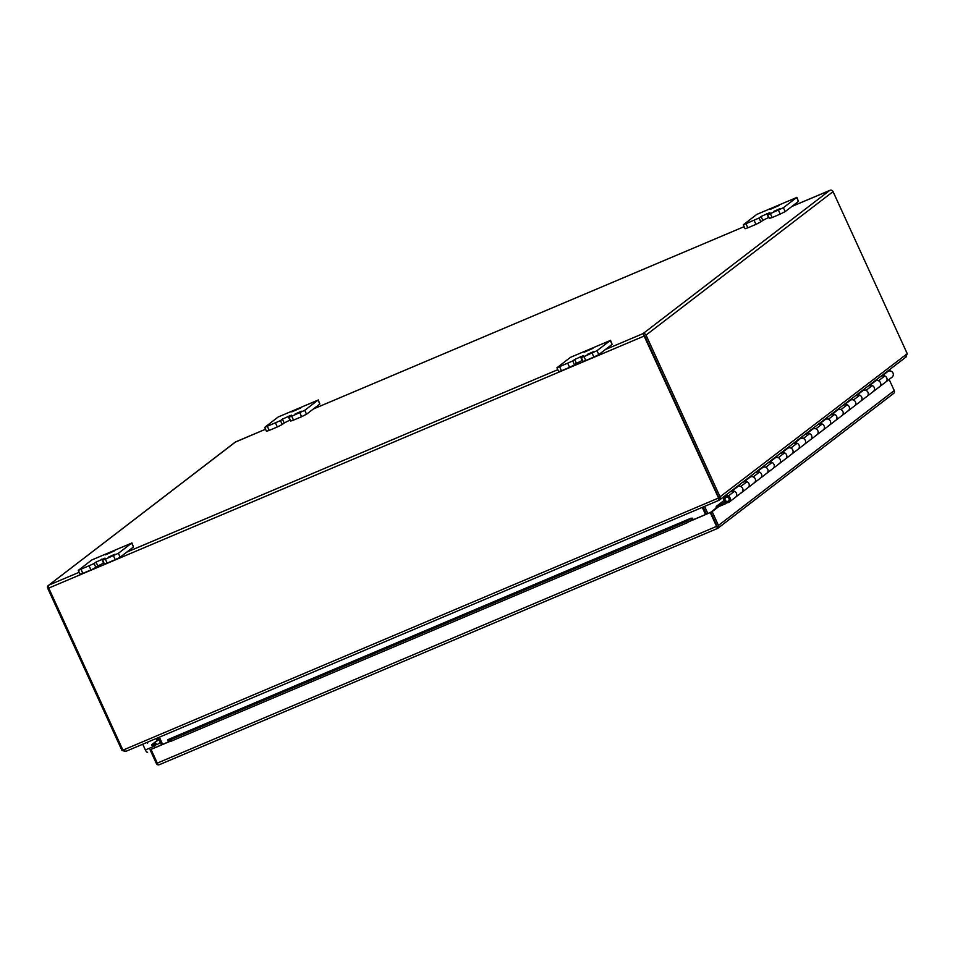 <?xml version="1.0" encoding="UTF-8"?>
<svg xmlns="http://www.w3.org/2000/svg" width="955" height="955" viewBox="0 0 955 955"><rect width="100%" height="100%" fill="white"/><g stroke="black" fill="none" stroke-linecap="round" stroke-linejoin="round"><path stroke-width="1.43" d="M717.36 526.79L715.582 522.886M738.478 485.546L740.734 486.501A3.534 3.319 52.5 0 1 741.749 492.482A3.534 3.319 -127.5 0 0 742.668 488.375A3.534 3.319 -127.5 0 0 737.451 486.871L732.664 490.548M731.184 491.682A3.534 3.319 52.5 0 1 736.401 493.186A3.534 3.319 52.5 0 1 734.801 497.686M751 475.936L753.256 476.879A3.534 3.319 52.5 0 1 754.271 482.872A3.534 3.319 -127.5 0 0 755.19 478.765A3.534 3.319 -127.5 0 0 749.973 477.261L745.187 480.938M743.706 482.072A3.534 3.319 52.5 0 1 748.923 483.576A3.534 3.319 52.5 0 1 747.323 488.077M763.534 466.327L765.791 467.27A3.534 3.319 52.5 0 1 766.805 473.262A3.534 3.319 -127.5 0 0 767.725 469.156A3.534 3.319 -127.5 0 0 762.508 467.652L757.721 471.316M756.241 472.462A3.534 3.319 52.5 0 1 761.457 473.967A3.534 3.319 52.5 0 1 759.858 478.467M776.057 456.717L778.313 457.66A3.534 3.319 52.5 0 1 779.328 463.641A3.534 3.319 -127.5 0 0 780.247 459.546A3.534 3.319 -127.5 0 0 775.03 458.042L770.243 461.707M768.763 462.841A3.534 3.319 52.5 0 1 773.98 464.345A3.534 3.319 52.5 0 1 772.38 468.845M788.591 447.107L790.847 448.05A3.534 3.319 52.5 0 1 791.862 454.031A3.534 3.319 -127.5 0 0 792.781 449.936A3.534 3.319 -127.5 0 0 787.565 448.432L782.778 452.097M781.297 453.231A3.534 3.319 52.5 0 1 786.514 454.735A3.534 3.319 52.5 0 1 784.915 459.236M801.114 437.497L803.37 438.44A3.534 3.319 52.5 0 1 804.385 444.421A3.534 3.319 -127.5 0 0 805.304 440.327A3.534 3.319 -127.5 0 0 800.087 438.823L795.3 442.487M793.82 443.621A3.534 3.319 52.5 0 1 799.037 445.126A3.534 3.319 52.5 0 1 797.437 449.626M813.648 427.876L815.904 428.831A3.534 3.319 52.5 0 1 816.919 434.812A3.534 3.319 -127.5 0 0 817.838 430.705A3.534 3.319 -127.5 0 0 812.621 429.201L807.835 432.878M806.354 434.012A3.534 3.319 52.5 0 1 811.571 435.516A3.534 3.319 52.5 0 1 809.971 440.016M826.171 418.266L828.427 419.221A3.534 3.319 52.5 0 1 829.441 425.202A3.534 3.319 -127.5 0 0 830.361 421.095A3.534 3.319 -127.5 0 0 825.144 419.591L820.357 423.268M818.877 424.402A3.534 3.319 52.5 0 1 824.093 425.906A3.534 3.319 52.5 0 1 822.494 430.407M838.705 408.656L840.961 409.6A3.534 3.319 52.5 0 1 841.976 415.592A3.534 3.319 -127.5 0 0 842.895 411.486A3.534 3.319 -127.5 0 0 837.678 409.982L832.891 413.658M831.411 414.792A3.534 3.319 52.5 0 1 836.628 416.296A3.534 3.319 52.5 0 1 835.028 420.797M851.227 399.047L853.484 399.99A3.534 3.319 52.5 0 1 854.498 405.982A3.534 3.319 -127.5 0 0 855.417 401.876A3.534 3.319 -127.5 0 0 850.201 400.372L845.414 404.037M843.934 405.183A3.534 3.319 52.5 0 1 849.15 406.687A3.534 3.319 52.5 0 1 847.551 411.175M863.762 389.437L866.018 390.38A3.534 3.319 52.5 0 1 867.033 396.361A3.534 3.319 -127.5 0 0 867.952 392.266A3.534 3.319 -127.5 0 0 862.735 390.762L857.948 394.427M856.468 395.561A3.534 3.319 52.5 0 1 861.685 397.065A3.534 3.319 52.5 0 1 860.085 401.566M876.284 379.827L878.54 380.77A3.534 3.319 52.5 0 1 879.555 386.751A3.534 3.319 -127.5 0 0 880.474 382.657A3.534 3.319 -127.5 0 0 875.258 381.152L870.471 384.817M868.99 385.951A3.534 3.319 52.5 0 1 874.207 387.455A3.534 3.319 52.5 0 1 872.607 391.956M883.005 375.208L887.792 371.543A3.534 3.319 52.5 0 1 893.009 373.047A3.534 3.319 52.5 0 1 892.089 377.141L885.822 381.952A3.534 3.319 52.5 0 1 885.142 382.346M881.525 376.342A3.534 3.319 52.5 0 1 886.741 377.846A3.534 3.319 52.5 0 1 885.822 381.952A3.534 3.319 -127.5 0 0 884.808 375.96L882.551 375.017M725.37 502.175L717.169 505.804L723.997 500.575M724.893 502.533L725.466 503.786L717.742 507.057M716.131 508.096A2.041 1.922 52.5 0 1 717.169 505.804M726.862 502.712L725.466 503.786M710.735 512.322L692.841 520.045L691.527 519.818L690.775 518.398L692.256 518.171A2.483 0.824 -112.9 0 1 693.294 519.699L710.735 512.322L716.871 526.921M168.462 741.199L167.782 739.695L170.479 739.743L686.55 521.299L690.775 518.398L167.817 739.755L168.474 742.011L151.021 749.4L168.402 741.88M691.014 518.219L692.256 518.171L692.494 519.532L691.707 519.711M717.026 526.038L710.711 512.25L721.503 503.977M892.889 393.914L893.773 393.305A2.483 2.328 -127.5 0 0 894.238 390.571L889.129 379.41M160.368 742.226L156.954 744.84A2.483 2.328 52.5 0 0 155.39 743.444L151.606 744.757L157.563 740.197M159.724 764.537L717.563 528.413M710.293 512.668L716.572 526.384A2.483 0.824 -112.9 0 0 717.993 528.151A2.483 2.328 -127.5 0 0 718.458 525.429L712.144 511.641L710.711 512.25M718.602 506.699L712.144 511.641M716.572 526.384L157.3 763.117A2.483 0.824 -112.9 0 0 158.721 764.895A2.483 2.328 52.5 0 1 156.31 763.379L150.031 749.663M157.3 763.117L151.021 749.4M688.531 521.872L693.294 519.699M155.39 743.444L154.997 744.984A0.824 0.776 52.5 0 1 155.51 745.449M154.997 744.984L153.636 743.527L159.055 739.373M158.16 739.731L158.948 739.134M154.555 744.9L152.537 746.13L151.606 744.757M691.527 519.818L687.302 522.707L686.55 521.299M687.302 522.707L171.232 741.164L170.479 739.743M171.232 741.164L168.569 741.176M643.754 335.086L718.793 497.77L644.589 335.706M791.91 206.435L830.647 190.105A2.483 2.328 52.5 0 1 833.058 191.621L907.25 353.684L905.734 357.134M235.24 442.141L265.526 429.249M122.873 750.009L121.942 750.403L47.75 588.352A2.483 2.328 -127.5 0 1 48.216 585.618L235.67 441.879M718.566 498.952L719.485 500.026L720.225 497.161L646.034 335.098A2.483 2.328 52.5 0 0 643.622 333.593A2.483 0.824 67.1 0 0 644.136 336.053L719.485 500.026L906.283 356.812M718.124 498.868L718.793 497.77L718.566 498.606M48.216 585.618A2.483 0.824 67.1 0 0 48.741 588.089L122.932 750.141L125.869 751.358L718.817 500.372L718.685 498.021M907.25 353.684L718.793 497.77M121.942 750.403L125.511 751.442M125.869 751.358L718.817 500.372L718.339 498.116L122.932 750.141M706.055 514.303L702.785 507.165M703.143 507.01L706.413 514.148M161.538 744.793L158.267 737.654M705.542 514.518L702.271 507.38M159.366 737.188L162.637 744.327M704.575 506.401L707.846 513.539M295.011 414.04L301.398 411.223L295.011 414.04M291.788 411.903L300.73 407.964L291.788 411.903M280.46 420.606L264.678 427.41L278.168 416.989L318.051 400.109L304.74 410.316L291.729 416.237L288.983 417.132L291.323 415.174L282.417 419.102L280.46 420.606L282.238 424.498L284.196 422.993L282.417 419.102M290.272 419.949L288.124 416.213L289.902 420.105L284.196 422.993M275.541 423.089L277.32 426.981L269.203 430.419L267.424 426.527M277.32 426.981L282.238 424.498M288.983 417.132L290.762 421.024L293.507 420.128L291.729 416.237M299.834 412.799L301.613 416.702L293.507 420.128M301.613 416.702L306.531 414.219L304.74 410.316M318.051 400.109L319.841 404.001L306.531 414.219M319.841 404.001L318.23 399.894M264.678 427.41L266.469 431.302L269.203 430.419M773.634 211.437L780.02 208.632L773.634 211.437M770.422 209.3L779.352 205.361L770.422 209.3M759.082 218.003L743.3 224.819L756.79 214.398L796.685 197.506L783.375 207.724L770.351 213.634L767.605 214.529L769.945 212.571L761.04 216.499L759.082 218.003L760.86 221.894L762.818 220.402L761.04 216.499M768.894 217.358L766.758 213.61L768.536 217.513L762.818 220.402M754.163 220.486L755.942 224.377L747.837 227.815L746.046 223.924M755.942 224.377L760.86 221.894M767.605 214.529L769.384 218.42L772.129 217.537L770.351 213.634M778.456 210.207L780.235 214.099L772.129 217.537M780.235 214.099L785.153 211.616L783.375 207.724M796.685 197.506L798.464 201.41L785.153 211.616M798.464 201.41L796.852 197.303M743.3 224.819L745.091 228.711L747.837 227.815M108.655 557.004L115.03 554.198L108.655 557.004M105.432 554.867L114.361 550.928L105.432 554.867M94.091 563.569L78.322 570.386L91.811 559.964L131.695 543.073L118.384 553.291L105.36 559.2L102.627 560.096L104.966 558.138L96.049 562.065L94.091 563.569L95.882 567.461L97.84 565.969L96.049 562.065M89.185 566.052L90.964 569.944L82.846 573.382L81.068 569.49M90.964 569.944L95.882 567.461M103.916 562.925L97.84 565.969M102.627 560.096L104.405 563.987L107.151 563.104L105.36 559.2M113.466 555.774L115.257 559.666L107.151 563.104M115.257 559.666L120.163 557.183L118.384 553.291M131.695 543.073L133.473 546.976L120.163 557.183M133.473 546.976L131.874 542.87M78.322 570.386L80.101 574.277L82.846 573.382M101.767 559.188L103.546 563.08L101.779 559.176M724.738 496.087L727.758 497.352A2.149 2.017 52.5 0 1 727.961 501.244A2.149 2.017 52.5 0 1 725.657 497.662L724.761 496.612A3.534 3.319 -127.5 0 0 728.534 502.485A3.534 3.319 -127.5 0 0 728.199 496.111L725.943 495.156M741.068 492.876A3.534 3.319 52.5 0 0 741.749 492.482L735.481 497.28A3.534 3.319 -127.5 0 0 734.467 491.3L732.21 490.357M866.352 396.767A3.534 3.319 52.5 0 0 867.033 396.361L879.555 386.751A3.534 3.319 52.5 0 1 878.875 387.157M873.3 391.562A3.534 3.319 -127.5 0 0 872.273 385.581L870.017 384.626M841.295 415.986A3.534 3.319 52.5 0 0 841.976 415.592L854.498 405.982A3.534 3.319 52.5 0 1 853.818 406.376M867.033 396.361L860.765 401.172A3.534 3.319 -127.5 0 0 859.751 395.191L857.495 394.236M848.243 410.781A3.534 3.319 -127.5 0 0 847.216 404.801L844.96 403.846M816.239 435.205A3.534 3.319 52.5 0 0 816.919 434.812L829.441 425.202A3.534 3.319 52.5 0 1 828.761 425.596M841.976 415.592L835.709 420.391A3.534 3.319 -127.5 0 0 834.694 414.41L832.438 413.467M823.186 430.001A3.534 3.319 -127.5 0 0 822.16 424.02L819.903 423.077M791.182 454.437A3.534 3.319 52.5 0 0 791.862 454.031L804.385 444.421A3.534 3.319 52.5 0 1 803.704 444.815M816.919 434.812L810.652 439.622A3.534 3.319 -127.5 0 0 809.637 433.63L807.381 432.687M798.129 449.232A3.534 3.319 -127.5 0 0 797.103 443.239L794.847 442.296M766.125 473.656A3.534 3.319 52.5 0 0 766.805 473.262L779.328 463.641A3.534 3.319 52.5 0 1 778.647 464.046M791.862 454.031L785.595 458.842A3.534 3.319 -127.5 0 0 784.58 452.861L782.324 451.906M773.073 468.451A3.534 3.319 -127.5 0 0 772.046 462.471L769.79 461.516M741.749 492.482L754.271 482.872A3.534 3.319 52.5 0 1 753.591 483.266M766.805 473.262L760.538 478.061A3.534 3.319 -127.5 0 0 759.523 472.08L757.267 471.137M748.016 487.671A3.534 3.319 -127.5 0 0 746.989 481.69L744.733 480.747M587.277 354.412L593.652 351.595L587.277 354.412M584.054 352.276L592.983 348.336L584.054 352.276M572.714 360.978L556.944 367.782L570.433 357.361L610.317 340.481L597.006 350.688L583.983 356.609L581.249 357.504L583.589 355.546L574.671 359.474L572.714 360.978L574.504 364.87L576.462 363.366L574.671 359.474M582.538 360.322L580.389 356.585L582.168 360.477L576.462 363.366M567.807 363.461L569.586 367.353L561.468 370.791L559.69 366.899M569.586 367.353L574.504 364.87M581.249 357.504L583.028 361.396L585.773 360.501L583.983 356.609M592.1 353.183L593.879 357.075L585.773 360.501M593.879 357.075L598.797 354.592L597.006 350.688M610.317 340.481L612.107 344.373L598.797 354.592M612.107 344.373L610.496 340.267M556.944 367.782L558.723 371.686L561.468 370.791M147.548 752.289L147.631 752.242A3.283 1.098 -112.9 0 1 147.548 752.289A3.283 1.098 -112.9 0 1 145.363 749.95L142.749 744.22M158.435 739.85A1.373 1.289 52.5 0 1 157.515 739.063L157.097 738.143M147.774 742.095L147.571 743.241L146.664 742.56L147.571 743.241M157.838 740.304A1.373 1.289 52.5 0 1 156.93 739.516L156.429 738.43M727.961 501.244A2.149 2.017 52.5 0 1 725.752 497.579A2.149 2.017 52.5 0 1 728.82 498.271A2.149 2.017 52.5 0 1 727.961 501.244M168.474 742.011L170.468 741.164M718.458 525.429L894.238 390.571M313.288 409.026L744.148 226.645L313.324 409.003M644.136 336.053L48.741 588.089M829.644 190.463L643.073 333.593L605.339 349.566M557.816 369.681L126.717 552.157M79.193 572.272L49.099 585.009M646.034 335.098L833.058 191.621M728.199 496.111L734.467 491.3M878.54 380.77L884.808 375.96M866.018 390.38L872.273 385.581M853.484 399.99L859.751 395.191M840.961 409.6L847.216 404.801M828.427 419.221L834.694 414.41M815.904 428.831L822.16 424.02M803.37 438.44L809.637 433.63M790.847 448.05L797.103 443.239M778.313 457.66L784.58 452.861M765.791 467.27L772.046 462.471M753.256 476.879L759.523 472.08M740.734 486.501L746.989 481.69M154.925 745.903L145.363 749.95M723.974 500.516L716.775 506.043M691.145 518.147L167.77 739.683M717.885 528.258L893.534 393.508M159.473 764.657L717.683 528.378M829.895 190.343L791.946 206.411M265.514 429.237L235.551 441.926M235.348 442.034L48.454 585.415M729.214 502.091L735.481 497.28M879.555 386.751L885.822 381.952M854.498 405.982L860.765 401.172M829.441 425.202L835.709 420.391M804.385 444.421L810.652 439.622M779.328 463.641L785.595 458.842M754.271 482.872L760.538 478.061M726.66 496.887L725.752 497.579"/></g></svg>
